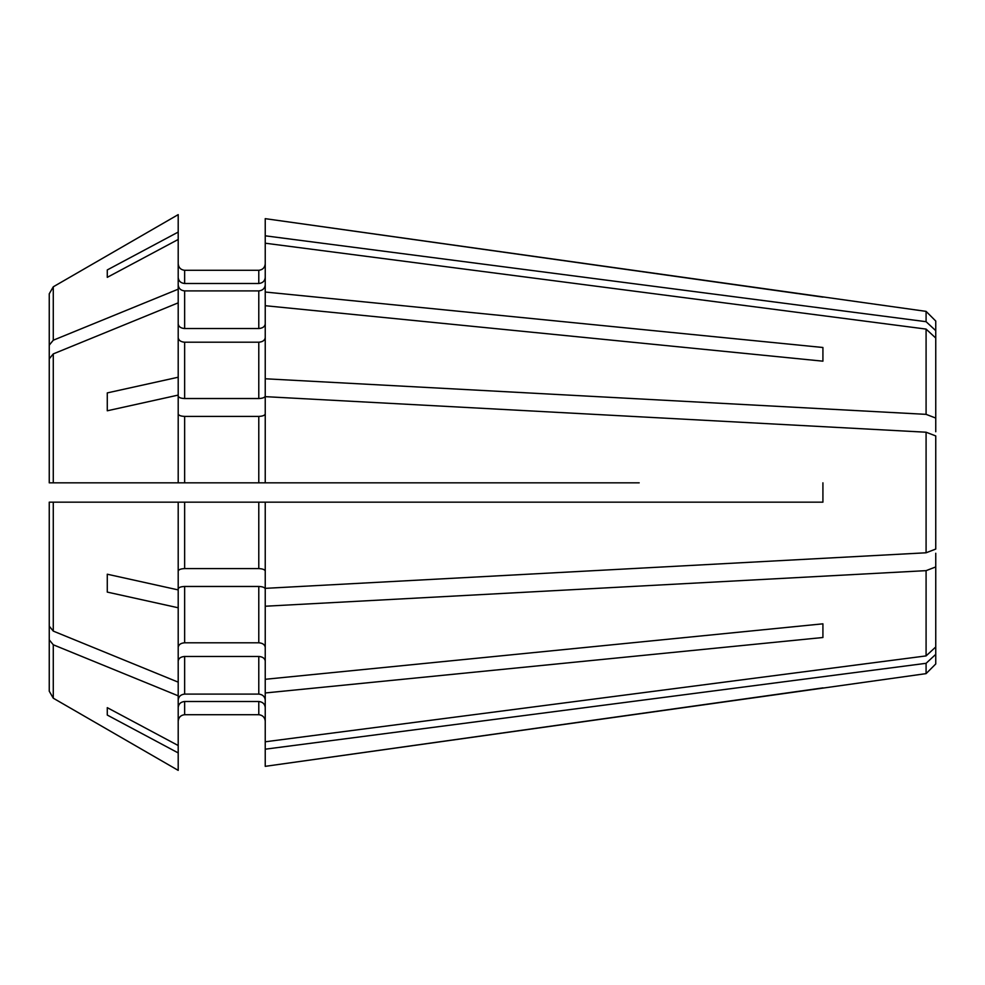 <?xml version="1.0" encoding="UTF-8"?>
<svg xmlns="http://www.w3.org/2000/svg" width="985" height="985" viewBox="0 0 985 985"><rect width="100%" height="100%" fill="white"/><g stroke="black" fill="none" stroke-linecap="round" stroke-linejoin="round"><path stroke-width="1.48" d="M265.236 721.168C264.793 717.314 262.638 715.172 258.784 714.716L184.638 714.716L258.784 714.716C262.638 715.172 264.793 717.314 265.236 721.168M822.918 637.504L822.918 623.825L822.918 637.504L265.236 692.972L265.236 766.342L926.085 673.629L926.085 663.311L935.75 654.36L935.75 553.262M265.236 692.972L265.236 606.231L926.085 570.647L935.75 566.941M265.236 661.034C264.793 658.312 262.638 656.786 258.784 656.478L258.784 694.105C262.638 694.524 264.793 696.506 265.236 700.064M178.199 700.064C178.642 696.506 180.784 694.524 184.638 694.105L258.784 694.105M178.199 661.034C178.642 658.312 180.784 656.786 184.638 656.478L258.784 656.478M639.179 502.165L822.918 502.165L822.918 482.835L822.918 502.165L265.236 502.165L265.236 588.353L926.085 552.782L935.75 549.076L935.75 435.924L926.085 432.218L926.085 552.782M265.236 502.165L258.784 502.165L258.784 568.604C262.638 568.776 264.793 569.601 265.236 571.078M178.199 571.078C178.642 569.601 180.784 568.776 184.638 568.604L258.784 568.604M107.279 592.096L107.279 574.218L107.279 592.096A824570.846 315549.601 -0 0 0 178.199 607.77L178.199 682.149A656808.453 464433.718 180 0 1 53.276 631.102L53.276 502.165L49.25 502.165L258.784 502.165M178.199 396.056C178.642 397.534 180.784 398.359 184.638 398.531L258.784 398.531C262.638 398.359 264.793 397.534 265.236 396.056L265.236 378.769L926.085 414.353L935.75 418.059L935.75 431.738M265.236 235.809L926.085 321.689L935.75 330.64L935.75 321.036L926.085 311.371L265.236 218.658L265.236 378.769M265.236 337.646C264.793 340.367 262.638 341.894 258.784 342.201L258.784 398.531M178.199 337.646C178.642 340.367 180.784 341.894 184.638 342.201L258.784 342.201M178.199 277.536C178.642 281.094 180.784 283.077 184.638 283.495L184.638 270.284C180.784 269.828 178.642 267.686 178.199 263.832C178.642 267.686 180.784 269.828 184.638 270.284L258.784 270.284C262.638 269.828 264.793 267.686 265.236 263.832C264.793 267.686 262.638 269.828 258.784 270.284L258.784 283.495C262.638 283.077 264.793 281.094 265.236 277.536M184.638 283.495L258.784 283.495M107.279 269.939L107.279 277.339L107.279 269.939A824570.92 761804.196 0 0 1 178.199 232.078L178.199 214.631A656808.453 656808.453 -30 0 0 53.276 286.807L49.25 293.801L49.25 422.75M49.25 293.801L49.25 450.01M265.236 323.966C264.793 326.688 262.638 328.214 258.784 328.522L184.638 328.522C180.784 328.214 178.642 326.688 178.199 323.966M178.199 284.936C178.642 288.494 180.784 290.476 184.638 290.895L258.784 290.895C262.638 290.476 264.793 288.494 265.236 284.936M178.199 413.922C178.642 415.399 180.784 416.224 184.638 416.396L184.638 482.835L49.25 482.835L49.25 358.835L53.276 353.898A656808.453 464433.718 180 0 1 178.199 302.851L178.199 289.184A656808.441 464433.705 180 0 0 53.276 340.219L49.25 345.156M926.085 432.218L265.236 396.647L265.236 482.835L184.638 482.835M184.638 416.396L258.784 416.396C262.638 416.224 264.793 415.399 265.236 413.922M55.702 502.165L49.25 502.165L49.25 626.164L53.276 631.102M178.199 588.944C178.642 587.466 180.784 586.641 184.638 586.469L258.784 586.469C262.638 586.641 264.793 587.466 265.236 588.944L265.236 606.231M265.236 647.354C264.793 644.633 262.638 643.106 258.784 642.799L184.638 642.799C180.784 643.106 178.642 644.633 178.199 647.354M178.199 682.149L178.199 695.816A656808.441 464433.705 180 0 1 53.276 644.781L49.25 639.844L49.25 691.199L49.25 562.25M49.25 639.844L49.25 534.99M178.199 707.464C178.642 703.906 180.784 701.923 184.638 701.505L258.784 701.505C262.638 701.923 264.793 703.906 265.236 707.464M107.279 715.061L107.279 707.661L107.279 715.061A824570.846 761804.134 0 0 0 178.199 752.922L178.199 770.368A656808.453 656808.453 0 0 1 53.276 698.193L49.25 691.199M53.276 353.898L53.276 482.835L49.25 482.835L55.702 482.835M639.179 482.835L265.236 482.835M184.638 714.716C180.784 715.172 178.642 717.314 178.199 721.168C178.642 717.314 180.784 715.172 184.638 714.716L184.638 701.505M822.918 623.825L265.236 679.293M822.918 361.175L822.918 347.496L822.918 361.175L265.236 305.707M178.199 752.922L178.199 695.816M265.236 749.191L926.085 663.311M178.199 607.77L178.199 589.904A824570.92 315549.638 0 0 1 107.279 574.218M107.279 410.782L107.279 392.904L107.279 410.782A824570.92 315549.638 -0 0 1 178.199 395.096L178.199 482.835M107.279 392.904A824570.994 315549.663 0 0 1 178.199 377.23L178.199 395.096M935.75 330.64L935.75 418.059M178.199 232.078L178.199 289.184M107.279 277.339A824570.92 761804.196 -0 0 1 178.199 239.478M265.236 243.209L926.085 329.088L935.75 338.04M822.918 347.496L265.236 292.028M822.918 687.887L265.236 766.342M178.199 770.368A656808.453 656808.453 0 0 1 53.276 698.193L53.276 644.781M107.279 707.661A824570.994 761804.27 -0 0 0 178.199 745.522M178.199 502.165L178.199 589.904M178.199 302.851L178.199 377.23M178.199 214.631A656808.453 656808.453 -30 0 0 53.276 286.807L53.276 340.219M926.085 570.647L926.085 655.912L935.75 646.96M935.75 654.36L935.75 663.964L926.085 673.629M928.83 433.277L935.75 435.924M928.83 551.723L935.75 549.076M926.085 311.371L926.085 321.689M926.085 329.088L926.085 414.353M822.918 297.113L265.236 218.658M265.236 741.791L926.085 655.912M184.638 656.478L184.638 694.105M184.638 502.165L184.638 568.604M184.638 342.201L184.638 398.531M258.784 290.895L258.784 328.522M184.638 290.895L184.638 328.522M258.784 416.396L258.784 482.835M258.784 586.469L258.784 642.799M184.638 586.469L184.638 642.799M258.784 701.505L258.784 714.716"/></g></svg>
